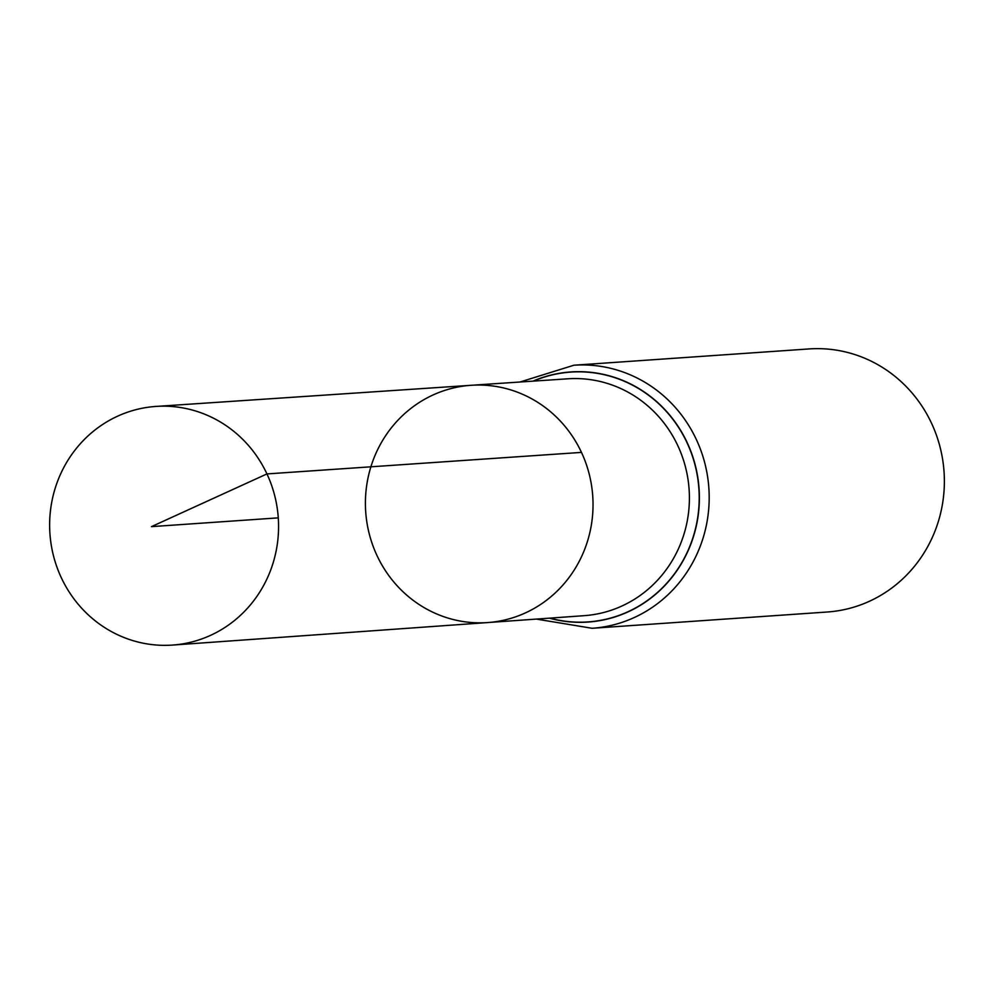 <?xml version="1.0" encoding="UTF-8"?>
<svg xmlns="http://www.w3.org/2000/svg" width="994" height="994" viewBox="0 0 994 994"><rect width="100%" height="100%" fill="white"/><g stroke="black" fill="none" stroke-linecap="round" stroke-linejoin="round"><path stroke-width="1.49" d="M581.478 452.394A118.932 113.788 -94 0 0 471.231 385.287A118.932 113.788 -94 0 0 365.705 511.798A118.932 113.788 -94 0 0 487.669 622.567A118.932 113.788 -94 0 0 581.478 452.394L266.939 473.927L151.473 526.634L278.27 517.862M592.113 628.283L827.294 612.006A131.854 126.151 -94 0 0 931.564 423.32A131.854 126.151 -94 0 0 809.079 348.931L573.898 365.22A131.854 126.151 86 0 1 696.384 439.609A131.854 126.151 86 0 1 592.113 628.283L536.375 619.088M487.669 622.567L584.223 615.671A118.721 113.589 86 0 0 677.871 445.797A118.721 113.589 86 0 0 567.822 378.801L471.231 385.287A118.932 113.788 86 0 1 592.735 496.081A118.932 113.788 86 0 1 487.669 622.567L172.596 645.069A119.603 114.434 86 0 1 61.255 577.601A119.603 114.434 86 0 1 156.07 406.422A119.603 114.434 86 0 1 278.27 517.862A119.603 114.434 86 0 1 172.596 645.069M533.418 381.112A125.207 119.802 86 0 1 698.894 488.725A125.207 119.802 86 0 1 549.831 618.131M532.983 381.137A125.356 119.951 86 0 1 699.068 488.713A125.356 119.951 86 0 1 549.396 618.156M573.898 365.22L519.961 382.019M471.231 385.287L156.07 406.422"/></g></svg>
